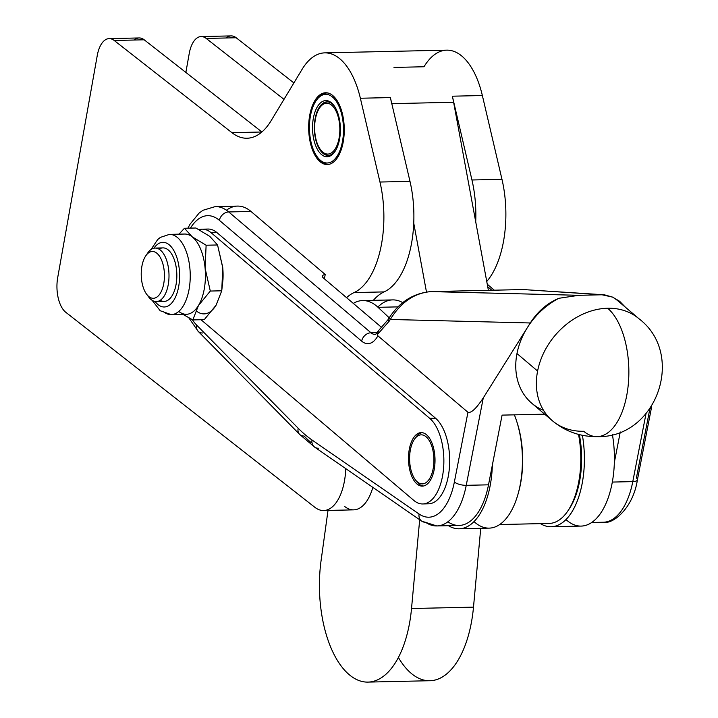 <?xml version="1.0" encoding="UTF-8"?>
<svg xmlns="http://www.w3.org/2000/svg" width="718" height="718" viewBox="0 0 718 718"><rect width="100%" height="100%" fill="white"/><g stroke="black" fill="none" stroke-linecap="round" stroke-linejoin="round"><path stroke-width="1.08" d="M158.211 304.737A32.337 16.02 88.7 0 1 155.079 301.479A32.337 16.02 -91.3 0 0 158.211 304.737A32.337 16.02 -91.3 0 0 179.41 270.794A32.337 16.02 -91.3 0 0 153.894 248.222A32.337 16.02 88.7 0 1 179.41 270.794A32.337 16.02 88.7 0 1 158.211 304.737M152.153 300.321L160.177 310.732L171.234 314.628A40.136 19.889 -91.3 0 0 190.225 274.052A40.136 19.889 -91.3 0 0 169.448 234.373A40.136 19.889 88.7 0 1 190.225 274.052A40.136 19.889 88.7 0 1 171.234 314.628A40.136 19.889 88.7 0 1 163.695 311.845M171.234 314.628L186.42 314.287A40.136 19.889 -91.3 0 0 198.446 305.554A40.136 19.889 -91.3 0 0 205.097 268.209A40.136 19.889 -91.3 0 0 192.182 236.814A40.136 19.889 -91.3 0 0 184.634 234.032L169.448 234.373L160.329 237.407L157.655 239.588L151.022 249.514M159.082 249.173A26.763 13.256 88.7 0 1 176.825 274.357A26.763 13.256 88.7 0 1 160.222 300.295M192.182 236.814L206.12 245.224L217.554 244.973L209.835 236.419L195.897 228.01L184.463 228.261L192.182 236.814A40.136 19.889 88.7 0 1 205.097 268.209L210.302 291.05L221.736 290.799L216.109 305.159L204.253 319.663L192.819 319.914L182.919 314.367L192.819 319.914L204.253 319.663L216.109 305.159L221.736 290.799L210.302 291.05L198.446 305.554L192.819 319.914L198.446 305.554L210.302 291.05L205.097 268.209L206.12 245.224L192.182 236.814L184.463 228.261L178.962 234.158L184.463 228.261L195.897 228.01L209.835 236.419L217.554 244.973L222.759 267.814L222.957 279.823L221.736 290.799L222.759 267.814A40.136 19.889 -91.3 0 0 222.688 267.114L217.554 244.973L206.12 245.224L205.097 268.209A40.136 19.889 88.7 0 1 198.446 305.554A40.136 19.889 88.7 0 1 178.872 311.504M222.957 279.823L222.966 279.544A40.136 19.889 -91.3 0 0 222.759 267.814A40.136 19.889 88.7 0 1 222.957 279.679M196.535 311.109A40.136 19.889 -91.3 0 0 216.109 305.159A40.136 19.889 88.7 0 1 196.535 311.109M422.749 503.955L428.556 503.821A44.597 22.096 -91.3 0 0 449.387 467.93A44.597 22.096 -91.3 0 0 435.557 418.226L429.741 418.361A44.597 22.096 88.7 0 1 443.58 468.064A44.597 22.096 88.7 0 1 422.749 503.955A44.597 22.096 88.7 0 1 413.765 500.374L201.04 319.734L413.765 500.374A44.597 22.096 -91.3 0 0 442.378 476.878A44.597 22.096 -91.3 0 0 429.741 418.361L211.173 232.758A44.597 22.096 -91.3 0 0 199.128 229.679A44.597 22.096 88.7 0 1 202.198 229.177A44.597 22.096 88.7 0 1 211.173 232.758L216.989 232.632A44.597 22.096 -91.3 0 0 208.005 229.051L202.198 229.177M416.961 483.968A26.763 13.256 88.7 0 1 413.442 437.962A26.763 13.256 88.7 0 1 434.866 456.163A26.763 13.256 88.7 0 1 416.961 483.968A26.763 13.256 -91.3 0 0 422.355 486.113A26.763 13.256 -91.3 0 0 435.009 459.08A26.763 13.256 -91.3 0 0 421.17 432.613A26.763 13.256 -91.3 0 0 421.161 432.613A26.763 13.256 -91.3 0 0 408.659 454.144A26.763 13.256 -91.3 0 0 416.961 483.968M334.292 105.977A26.763 13.256 -91.3 0 0 327.031 101.884A26.763 13.256 -91.3 0 0 314.367 128.935A26.763 13.256 -91.3 0 0 328.216 155.393A26.763 13.256 -91.3 0 0 335.297 150.986A26.763 13.256 88.7 0 1 318.002 146.382A26.763 13.256 88.7 0 1 317.221 111.344A26.763 13.256 88.7 0 1 334.292 105.977M320.524 149.685A25.417 12.592 88.7 0 1 319.591 107.933A25.417 12.592 88.7 0 1 334.66 108.624A25.417 12.592 88.7 0 1 339.12 137.955A25.417 12.592 88.7 0 1 320.524 149.685L321.332 150.762A26.763 13.256 -91.3 0 0 328.611 155.375A26.763 13.256 88.7 0 1 320.919 150.206M319.968 107.395A26.763 13.256 88.7 0 1 327.417 101.893A26.763 13.256 -91.3 0 0 320.354 106.82L319.591 107.933M316.512 100.143A35.676 17.681 88.7 0 1 317.509 98.707L317.688 98.465A35.676 17.681 88.7 0 1 319.402 96.508L319.6 96.32A35.676 17.681 88.7 0 1 321.431 94.821L321.646 94.677A35.676 17.681 88.7 0 1 323.558 93.663L323.773 93.582A35.676 17.681 88.7 0 1 325.748 93.062L325.972 93.035A35.676 17.681 88.7 0 1 326.834 92.972A35.676 17.681 88.7 0 1 327.938 93.017L327.964 93.017A35.676 17.681 -91.3 0 0 325.972 93.035L325.748 93.062A35.676 17.681 -91.3 0 0 323.773 93.582L323.558 93.663A35.676 17.681 -91.3 0 0 321.646 94.677L321.431 94.821A35.676 17.681 -91.3 0 0 319.6 96.32L319.402 96.508A35.676 17.681 -91.3 0 0 317.688 98.465L317.509 98.707A35.676 17.681 -91.3 0 0 316.889 99.569L316.135 100.682A34.338 17.017 88.7 0 1 336.491 101.624A34.338 17.017 88.7 0 1 342.513 141.231A34.338 17.017 88.7 0 1 317.392 157.08A34.338 17.017 88.7 0 1 316.135 100.682M317.392 157.08L318.2 158.166A35.676 17.681 -91.3 0 0 318.613 158.705L318.801 158.938A35.676 17.681 -91.3 0 0 320.587 160.868L320.793 161.056A35.676 17.681 -91.3 0 0 322.678 162.528L322.894 162.672A35.676 17.681 -91.3 0 0 324.85 163.659L325.066 163.74A35.676 17.681 -91.3 0 0 327.058 164.234L327.282 164.26A35.676 17.681 -91.3 0 0 329.284 164.251L329.499 164.216A35.676 17.681 -91.3 0 0 329.517 164.216L329.284 164.251A35.676 17.681 88.7 0 1 328.422 164.305A35.676 17.681 88.7 0 1 327.282 164.26L327.058 164.234A35.676 17.681 88.7 0 1 325.066 163.74L324.85 163.659A35.676 17.681 88.7 0 1 322.894 162.672L322.678 162.528A35.676 17.681 88.7 0 1 320.793 161.056L320.587 160.868A35.676 17.681 88.7 0 1 318.801 158.938L318.613 158.705A35.676 17.681 88.7 0 1 317.796 157.61M342.513 141.231A34.338 17.017 -91.3 0 0 323.369 94.713A34.338 17.017 -91.3 0 0 313.506 150.053A34.338 17.017 -91.3 0 0 342.513 141.231M339.596 138.951A28.101 13.92 88.7 0 1 315.866 146.167A28.101 13.92 88.7 0 1 323.935 100.888A28.101 13.92 88.7 0 1 339.596 138.951A28.101 13.92 -91.3 0 0 333.888 105.42A28.101 13.92 -91.3 0 0 315.642 110.249A28.101 13.92 -91.3 0 0 316.467 147.54A28.101 13.92 -91.3 0 0 334.911 151.561A28.101 13.92 -91.3 0 0 339.596 138.951M339.12 137.955A25.417 12.592 -91.3 0 0 324.949 103.518A25.417 12.592 -91.3 0 0 317.652 144.48A25.417 12.592 -91.3 0 0 339.12 137.955M231.941 132.677L114.189 40.468A26.763 13.256 -91.3 0 0 97.244 55.573L57.7 277.579A26.763 13.256 -91.3 0 0 65.769 312.276L314.825 507.285A46.832 23.2 -91.3 0 0 345.753 468.63A46.832 23.2 88.7 0 1 323.63 510.534A46.832 23.2 88.7 0 1 314.825 507.285L65.769 312.276A26.763 13.256 88.7 0 1 57.7 277.579L97.244 55.573A26.763 13.256 88.7 0 1 109.154 38.619A26.763 13.256 88.7 0 1 114.189 40.468L231.941 132.677L261.864 132.004L231.941 132.677A80.281 39.777 -91.3 0 0 247.037 138.233A80.281 39.777 -91.3 0 0 271.153 120.651A80.281 39.777 88.7 0 1 231.941 132.677M346.561 297.665A80.281 39.777 88.7 0 1 354.064 292.576A80.281 39.777 -91.3 0 0 379.966 182.031L360.364 98.24A75.821 37.56 -91.3 0 0 302 69.475L271.153 120.651L302 69.475A75.821 37.56 88.7 0 1 324.778 52.863A75.821 37.56 88.7 0 1 360.364 98.24L390.377 97.576A75.821 37.56 88.7 0 1 391.651 103.652A75.821 37.56 -91.3 0 0 390.377 97.576L360.364 98.24L379.966 182.031L409.987 181.367L390.377 97.576L409.987 181.367L379.966 182.031A80.281 39.777 88.7 0 1 354.064 292.576L384.085 291.903A80.281 39.777 -91.3 0 0 413.748 223.172A80.281 39.777 -91.3 0 0 409.987 181.367A80.281 39.777 88.7 0 1 413.748 223.172L426.465 291.966L413.748 223.172A80.281 39.777 88.7 0 1 384.085 291.903L354.064 292.576A80.281 39.777 -91.3 0 0 346.561 297.665M325.227 274.491L324.383 278.835L325.227 274.491L250.995 211.46L325.227 274.491A8.921 3.123 11 0 0 322.4 276.134A8.921 3.123 11 0 0 323.414 278.01A8.921 3.123 -169 0 1 325.227 274.491M226.475 210.221A66.9 33.145 88.7 0 1 250.995 211.46A66.9 33.145 -91.3 0 0 237.523 206.093L215.256 206.587A66.9 33.145 88.7 0 1 228.728 211.954L250.995 211.46L228.728 211.954L371 332.766L377.049 332.631L371 332.766L228.728 211.954A66.9 33.145 -91.3 0 0 215.256 206.587L202.997 210.275L199.083 213.102L190.028 224.222L187.901 228.189M332.416 95.261A35.9 17.788 88.7 0 1 338.016 156.748A35.9 17.788 88.7 0 1 308.955 133.988A35.9 17.788 88.7 0 1 332.416 95.261A35.9 17.788 -91.3 0 0 325.667 92.775A35.9 17.788 -91.3 0 0 308.677 129.061A35.9 17.788 -91.3 0 0 327.264 164.557A35.9 17.788 -91.3 0 0 344.066 135.155A35.9 17.788 -91.3 0 0 332.416 95.261M134.23 40.029A26.763 13.256 88.7 0 1 144.201 39.804L261.908 131.968L144.201 39.804L114.189 40.468L144.201 39.804A26.763 13.256 -91.3 0 0 139.175 37.946L109.154 38.619M393.985 67.429L423.997 66.756A75.821 37.56 88.7 0 1 482.361 95.53L452.349 96.194L471.95 179.985A80.281 39.777 88.7 0 1 475.711 221.79L453.614 102.27L475.711 221.79A80.281 39.777 -91.3 0 0 471.95 179.985L452.349 96.194A75.821 37.56 88.7 0 1 453.614 102.27L391.804 103.652L453.614 102.27A75.821 37.56 -91.3 0 0 452.349 96.194L482.361 95.53A75.821 37.56 -91.3 0 0 446.775 50.152L324.778 52.863M373.36 300.33A80.281 39.777 88.7 0 1 384.085 291.903A80.281 39.777 -91.3 0 0 373.36 300.33M323.63 510.534L353.651 509.861A46.832 23.2 -91.3 0 0 372.848 487.36A46.832 23.2 88.7 0 1 344.846 506.621M226.215 37.973A26.763 13.256 88.7 0 1 236.186 37.758L293.886 82.929L236.186 37.758L206.174 38.422L283.987 99.353L206.174 38.422L236.186 37.758A26.763 13.256 -91.3 0 0 231.16 35.9L201.139 36.564A26.763 13.256 88.7 0 1 206.174 38.422A26.763 13.256 -91.3 0 0 189.229 53.527A26.763 13.256 88.7 0 1 201.139 36.564M482.361 95.53L501.972 179.321A80.281 39.777 88.7 0 1 486.75 281.483A80.281 39.777 -91.3 0 0 501.972 179.321L482.361 95.53M471.95 179.985L501.972 179.321L471.95 179.985M185.863 72.428L189.229 53.527L185.863 72.428M487.728 286.76L491.83 290.243L487.728 286.76M649.817 409.072L636.399 477.946A8.921 3.123 -169 0 1 637.413 479.821A8.921 3.123 -169 0 1 632.782 481.616A66.9 33.145 88.7 0 1 603.335 522.237A66.9 33.145 -91.3 0 0 632.782 481.616A8.921 3.123 11 0 0 637.413 479.821C633.222 507.958 613.1 524.607 603.335 522.237L591.677 522.498M645.976 413.882L632.782 481.616L612.31 482.074L632.782 481.616L645.976 413.882M637.413 479.821L651.513 407.438L651.621 406.46L650.275 408.443M311.145 442.629A222.993 110.482 88.7 0 1 304.055 436.014A8.921 6.857 -44.6 0 1 299.577 434.336A8.921 6.857 -44.6 0 1 298.194 428.251A8.921 6.857 135.4 0 0 299.577 434.336L314.672 447.143A8.921 7.288 -55.3 0 1 311.998 439.981A8.921 7.288 124.7 0 0 314.672 447.143L421.744 521.169A8.921 7.288 -55.3 0 1 419.07 514.007L311.998 439.981A214.072 106.067 88.7 0 1 298.194 428.251L196.768 325.227A57.978 28.729 88.7 0 1 192.298 319.654A57.978 28.729 -91.3 0 0 196.768 325.227A8.921 6.857 135.4 0 0 198.159 331.312A8.921 6.857 -44.6 0 1 196.768 325.227L298.194 428.251A214.072 106.067 -91.3 0 0 311.998 439.981L419.07 514.007A8.921 7.288 124.7 0 0 421.744 521.169L436.804 525.944A66.9 33.145 88.7 0 1 425.514 522.255A8.921 7.288 -55.3 0 1 421.744 521.169M436.804 525.944A66.9 33.145 -91.3 0 0 466.242 485.323A66.9 33.145 88.7 0 1 436.804 525.944L459.071 525.45A66.9 33.145 -91.3 0 0 488.509 484.829L466.242 485.323A8.921 3.123 -169 0 1 454.368 481.993L467.956 412.285L377.892 335.809L377.282 334.705L378.431 330.747L388.061 319.645A8.921 0.969 32.1 0 0 389.264 321.081A8.921 0.969 -147.9 0 1 388.061 319.645L389.075 318.02A8.921 0.969 32.1 0 0 390.278 319.465A8.921 0.969 -147.9 0 1 389.075 318.02C399.486 301.937 413.433 293.132 430.917 291.598A8.921 4.416 88.7 0 1 431.051 291.598A8.921 4.416 -91.3 0 0 430.917 291.598L523.117 289.551A8.921 4.416 88.7 0 1 523.251 289.551L526.348 289.614L523.251 289.551A8.921 4.416 -91.3 0 0 523.117 289.551A8.921 4.416 -91.3 0 0 522.982 289.551M578.843 295.304L431.051 291.598C414.474 292.908 400.886 302.197 390.278 319.465C400.886 302.197 414.474 292.908 431.051 291.598L523.251 289.551L602.034 294.784L523.251 289.551L431.051 291.598L578.843 295.304L602.034 294.784L578.843 295.304L558.864 298.293A66.9 53.186 130.3 0 0 527.425 327.516A66.9 53.186 130.3 0 0 516.978 353.543A66.9 53.186 130.3 0 0 531.778 403.238L552.393 420.748A66.9 53.186 -49.7 0 1 537.602 371.044A66.9 53.186 130.3 0 0 552.393 420.748C565.38 431.518 580.315 436.813 597.188 436.634A66.9 33.145 -91.3 0 0 626.626 396.022A66.9 33.145 -91.3 0 0 607.679 308.246A66.9 53.186 130.3 0 0 537.602 371.044L516.978 353.543L537.602 371.044A66.9 53.186 -49.7 0 1 607.679 308.246A66.9 33.145 88.7 0 1 626.626 396.022A66.9 33.145 88.7 0 1 597.188 436.634A66.9 33.145 88.7 0 1 583.716 431.267A66.9 53.186 -49.7 0 1 552.393 420.748M551.128 526.743A70.238 34.805 88.7 0 1 540.448 523.637A70.238 34.805 -91.3 0 0 575.109 505.984A70.238 34.805 -91.3 0 0 582.397 435.314A70.238 34.805 88.7 0 1 551.128 526.743L581.14 526.079A70.238 34.805 -91.3 0 0 614.348 462.419A70.238 34.805 -91.3 0 0 612.391 434.534A70.238 34.805 88.7 0 1 614.348 462.419L620.28 431.976L614.348 462.419A70.238 34.805 88.7 0 1 565.981 519.545M625.468 307.277L619.643 301.291L612.553 297.099L619.643 301.291L625.468 307.277M604.376 294.811L612.553 297.099L602.034 294.784M612.553 297.099A66.9 53.186 130.3 0 1 618.377 301.255L639.002 318.765A66.9 53.186 130.3 0 0 607.679 308.246A66.9 53.186 -49.7 0 1 639.002 318.765C686.148 354.557 656.566 438.402 597.188 436.634M381.85 327.632L323.414 278.01L381.85 327.632M219.385 220.327A8.921 7.09 -49.7 0 1 228.728 211.954A8.921 7.09 130.3 0 0 219.385 220.327L361.657 341.14A8.921 7.09 -49.7 0 1 371 332.766A22.303 11.048 -91.3 0 0 375.281 334.552A22.303 11.048 88.7 0 1 371 332.766A8.921 7.09 130.3 0 0 361.657 341.14L219.385 220.327A57.978 28.729 -91.3 0 0 190.432 228.136A57.978 28.729 88.7 0 1 219.385 220.327M202.629 332.999A8.921 6.857 -44.6 0 1 198.159 331.312L299.577 434.336M318.442 448.229A8.921 7.288 -55.3 0 1 314.672 447.143M205.106 229.5A44.597 22.096 88.7 0 1 216.989 232.632L435.557 418.226L216.989 232.632L211.173 232.758L429.741 418.361L435.557 418.226A44.597 22.096 88.7 0 1 449.109 470.793A44.597 22.096 88.7 0 1 425.648 503.498M544.648 414.169L502.088 415.121L544.648 414.169M375.487 334.552A22.303 11.048 -91.3 0 0 375.496 334.552L378.458 330.729M543.508 410.319A66.9 53.186 -49.7 0 1 516.978 353.543A66.9 53.186 -49.7 0 1 527.425 327.516L483.268 397.943C476.231 408.551 471.134 413.326 467.956 412.285L454.368 481.993A57.978 28.729 88.7 0 1 419.07 514.007A57.978 28.729 -91.3 0 0 454.368 481.993A8.921 3.123 11 0 0 466.242 485.323L488.509 484.829L502.088 415.121L492.351 465.138A70.238 34.805 88.7 0 1 459.143 528.789A70.238 34.805 88.7 0 1 448.463 525.684A70.238 34.805 -91.3 0 0 492.351 465.138L488.509 484.829A66.9 33.145 88.7 0 1 447.852 521.806M377.65 331.662L377.282 334.705L389.264 321.081L377.282 334.705L377.892 335.809A31.215 15.464 88.7 0 1 361.657 341.14A31.215 15.464 -91.3 0 0 377.892 335.809L467.956 412.285C471.134 413.326 476.231 408.551 483.268 397.943L466.242 485.323L483.268 397.943L527.425 327.516A66.9 53.186 -49.7 0 1 558.864 298.293C547.287 303.149 537.764 311.379 530.279 322.974C537.764 311.379 547.287 303.149 558.864 298.293M390.278 319.465L530.279 322.974L527.425 327.516L530.279 322.974L390.278 319.465L389.264 321.081L390.278 319.465M415.273 479.66A24.529 12.152 88.7 0 1 414.376 439.38A24.529 12.152 88.7 0 1 421.215 434.839A24.529 12.152 -91.3 0 0 411.504 471.843A24.529 12.152 -91.3 0 0 432.55 471.412A24.529 12.152 -91.3 0 0 421.215 434.839A24.529 12.152 88.7 0 1 433.51 466.449A24.529 12.152 88.7 0 1 415.273 479.66L416.619 481.464A26.763 13.256 -91.3 0 0 423.315 486.023A26.763 13.256 88.7 0 1 415.946 480.504M415.013 438.51A26.763 13.256 88.7 0 1 422.13 432.667A26.763 13.256 -91.3 0 0 415.641 437.513L414.376 439.38M488.384 290.323L475.711 221.79L488.384 290.323M367.939 682.1A93.654 46.401 88.7 0 1 321.09 560.516A93.654 46.401 -91.3 0 0 355.464 678.968A93.654 46.401 -91.3 0 0 411.522 608.523L419.68 519.742L411.522 608.523A93.654 46.401 88.7 0 1 367.939 682.1L429.902 680.718A93.654 46.401 -91.3 0 0 473.494 607.141L480.737 528.313L473.494 607.141L411.522 608.523L473.494 607.141A93.654 46.401 88.7 0 1 398.391 657.464M321.09 560.516L328.009 510.435L321.09 560.516M377.821 307.098A70.238 34.805 88.7 0 1 402.753 302.646A70.238 34.805 -91.3 0 0 392.674 299.9L362.662 300.564A70.238 34.805 88.7 0 1 378.054 307.322L398.005 306.873L378.054 307.322L389.21 317.814L378.054 307.322A70.238 34.805 -91.3 0 0 353.301 303.391A70.238 34.805 88.7 0 1 362.662 300.564M459.143 528.789L489.155 528.125A70.238 34.805 -91.3 0 0 519.455 488.437A70.238 34.805 -91.3 0 0 514.375 414.842A70.238 34.805 88.7 0 1 515.551 501.667A70.238 34.805 88.7 0 1 473.997 521.591M499.692 524.544L549.117 523.44A66.9 33.145 -91.3 0 0 578.537 434.417A66.9 33.145 88.7 0 1 567.75 511.072L569.015 509.215A64.665 32.041 -91.3 0 0 579.345 434.623A64.665 32.041 88.7 0 1 568.387 510.121M163.776 283.457A23.416 11.605 -91.3 0 0 150.726 251.74A23.416 11.605 -91.3 0 0 144.004 289.471A23.416 11.605 -91.3 0 0 163.776 283.457A23.416 11.605 88.7 0 1 146.651 294.263A23.416 11.605 88.7 0 1 145.799 255.805A23.416 11.605 88.7 0 1 159.674 256.452A23.416 11.605 88.7 0 1 163.776 283.457M146.651 294.263L148.671 296.965A26.763 13.256 -91.3 0 0 168.245 284.615A26.763 13.256 -91.3 0 0 163.56 253.75A26.763 13.256 -91.3 0 0 147.693 253.014L145.799 255.805M156.336 301.578L164.162 301.398A26.763 13.256 -91.3 0 0 176.072 284.445A26.763 13.256 -91.3 0 0 162.968 247.898L155.151 248.069A26.763 13.256 88.7 0 1 168.245 284.615A26.763 13.256 88.7 0 1 156.336 301.578A26.763 13.256 88.7 0 1 147.657 295.475M146.75 254.558A26.763 13.256 88.7 0 1 155.151 248.069M518.414 492.701A66.9 33.145 -91.3 0 0 516.834 421.762A66.9 33.145 88.7 0 1 518.414 492.701M327.65 92.954L326.834 92.972M329.239 164.287L328.422 164.305M494.289 290.189L487.253 284.211M523.117 289.551L604.376 294.802M188.834 317.841L198.159 331.312"/></g></svg>
